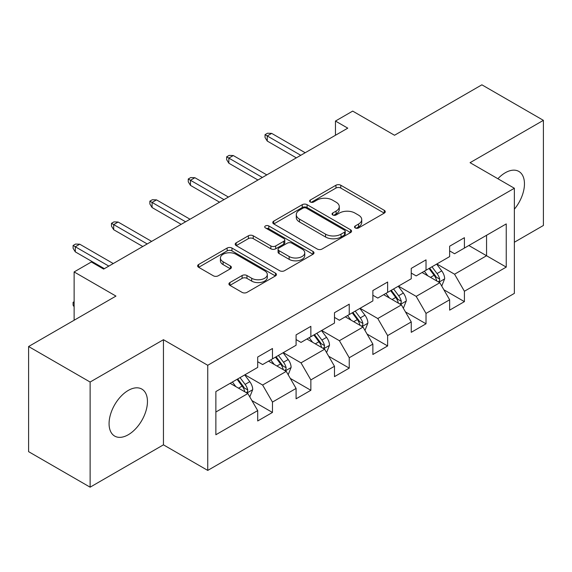<?xml version="1.0" encoding="UTF-8"?>
<svg xmlns="http://www.w3.org/2000/svg" width="572" height="572" viewBox="0 0 572 572"><rect width="100%" height="100%" fill="white"/><g stroke="black" fill="none" stroke-linecap="round" stroke-linejoin="round"><path stroke-width="0.86" d="M355.219 227.935A2.388 1.38 0 0 0 358.601 227.935L384.262 213.113A3.418 1.973 0 0 0 385.263 211.719A3.418 1.973 0 0 0 384.262 210.324L340.783 185.228A3.418 1.973 0 0 0 335.957 185.228L310.289 200.043A2.388 1.38 0 0 0 309.588 201.015A2.388 1.38 0 0 0 310.289 201.995A2.388 1.38 0 0 0 313.671 201.995L316.995 200.078A10.932 6.313 0 0 1 332.454 200.078L336.079 202.166A10.932 6.313 0 0 1 339.275 206.628A10.932 6.313 0 0 1 336.079 211.097L332.754 213.013A2.388 1.38 0 0 0 332.053 213.985A2.388 1.38 0 0 0 332.754 214.965A2.388 1.38 0 0 0 336.136 214.965L339.461 213.049A10.932 6.313 0 0 1 354.919 213.049L358.537 215.136A10.932 6.313 0 0 1 361.74 219.598A10.932 6.313 0 0 1 358.537 224.06L355.219 225.983A2.388 1.38 0 0 0 354.518 226.955A2.388 1.38 0 0 0 355.219 227.935L355.219 225.983M128.264 434.749A27.141 15.673 120 0 0 145.996 410.832A27.141 15.673 120 0 0 141.835 389.082A27.141 15.673 120 0 0 128.264 390.426A27.141 15.673 120 0 0 110.532 414.342A27.141 15.673 120 0 0 114.693 436.093A27.141 15.673 120 0 0 128.264 434.749M514.364 209.188A27.141 15.673 120 0 0 518.833 171.421A27.141 15.673 120 0 0 505.255 172.765A27.141 15.673 120 0 0 497.876 178.736M229.915 282.561A3.418 1.973 0 0 0 228.914 283.955A3.418 1.973 0 0 0 229.915 285.349L242.113 292.392A3.418 1.973 0 0 0 246.947 292.392L275.447 275.94A3.418 1.973 0 0 0 276.448 274.546A3.418 1.973 0 0 0 275.447 273.151L231.967 248.048A3.418 1.973 0 0 0 227.141 248.048L198.634 264.507A3.418 1.973 0 0 0 197.633 265.901A3.418 1.973 0 0 0 198.634 267.296L213.37 275.797A3.418 1.973 0 0 0 218.204 275.797L230.402 268.761A3.418 1.973 0 0 0 231.403 267.36A3.418 1.973 0 0 0 230.402 265.966L223.094 261.747A9.138 5.277 0 0 1 220.42 258.022A9.138 5.277 0 0 1 226.054 253.146A9.138 5.277 0 0 1 236.014 254.29L264.636 270.813A9.138 5.277 0 0 1 267.317 274.546A9.138 5.277 0 0 1 261.676 279.422A9.138 5.277 0 0 1 251.716 278.278L246.947 275.518A3.418 1.973 0 0 0 242.113 275.518L229.915 282.561L229.915 285.349M514.364 242.242L543.4 225.475L543.4 120.342L481.881 84.82L394.523 135.257L352.688 111.104L335.464 121.05L347.769 128.157L103.654 269.09L91.348 261.99L74.124 271.936L74.124 320.241M90.119 382.039L90.119 487.18L163.449 444.837L163.449 339.704L90.119 382.039L28.6 346.525L115.959 296.089L74.124 271.936M163.449 339.704L207.743 365.279L514.364 188.252L514.364 293.386L207.743 470.413L207.743 365.279M543.4 120.342L470.07 162.677L514.364 188.252M317.238 249.027A3.418 1.973 0 0 0 322.065 249.027L350.565 232.568A3.418 1.973 0 0 0 351.565 231.174A3.418 1.973 0 0 0 350.565 229.78L307.092 204.676A3.418 1.973 0 0 0 302.259 204.676L273.759 221.135A3.418 1.973 0 0 0 272.758 222.529A3.418 1.973 0 0 0 273.759 223.924L317.238 249.027M266.38 228.45A2.388 1.38 0 0 1 268.804 228.786L268.804 225.947L313.006 251.465A3.418 1.973 0 0 1 314.007 252.86A3.418 1.973 0 0 1 313.006 254.254L284.506 270.713A3.418 1.973 0 0 1 279.672 270.713L236.2 245.61L236.2 242.821A3.418 1.973 0 0 0 235.199 244.215A3.418 1.973 0 0 0 236.2 245.61M236.2 242.821L248.398 235.778A3.418 1.973 0 0 1 253.224 235.778L270.856 245.96A3.418 1.973 0 0 0 275.69 245.96L283.783 241.284A3.418 1.973 0 0 0 284.784 239.89A3.418 1.973 0 0 0 283.783 238.495L265.422 227.899A2.388 1.38 0 0 1 264.722 226.92A2.388 1.38 0 0 1 266.202 225.647A2.388 1.38 0 0 1 268.804 225.947M90.119 487.18L28.6 451.658L28.6 346.525M251.916 400.586L272.465 412.448L272.465 402.073L296.089 388.438L296.089 398.806L310.853 390.283L310.853 379.908L334.477 366.273L334.477 376.641L349.242 368.118L349.242 357.75L372.865 344.108L372.865 354.483L387.63 345.953L387.63 335.585L411.254 321.943L411.254 332.318L426.018 323.795L426.018 313.42L449.642 299.778L449.642 310.153L464.407 301.63L464.407 291.255L506.241 267.103L506.241 223.917L486.558 235.278L486.558 255.741L506.241 267.103M272.465 412.448L257.7 420.971L257.7 410.596L215.866 434.749L215.866 391.563L257.7 367.41L257.7 357.035L272.465 348.512L272.465 358.88L296.089 345.245L296.089 334.87L310.853 326.347L310.853 336.722L334.477 323.08L334.477 312.712L349.242 304.182L349.242 314.557L372.865 300.915L372.865 290.547L387.63 282.025L387.63 292.392L411.254 278.757L411.254 268.382L426.018 259.86L426.018 270.227L449.642 256.592L449.642 246.217L464.407 237.695L464.407 248.069L506.241 223.917M268.525 361.154L286.243 371.385L262.62 385.027L244.902 374.796M257.7 361.726L262.62 364.564L272.465 358.88M262.62 385.027L272.465 402.073M286.243 371.385L296.089 388.438M306.914 338.996L324.631 349.22L301.008 362.863L283.29 352.631M296.089 339.561L301.008 342.406L310.853 336.722M301.008 362.863L310.853 379.908M324.631 349.22L334.477 366.273M345.302 316.831L363.02 327.062L339.396 340.697L321.678 330.466M334.477 317.396L339.396 320.241L349.242 314.557M339.396 340.697L349.242 357.75M363.02 327.062L372.865 344.108M383.69 294.666L401.408 304.897L377.785 318.532L360.067 308.308M372.865 295.238L377.785 298.076L387.63 292.392M377.785 318.532L387.63 335.585M401.408 304.897L411.254 321.943M422.079 272.501L439.804 282.732L416.18 296.375L398.455 286.143M411.254 273.073L416.18 275.911L426.018 270.227M416.18 296.375L426.018 313.42M439.804 282.732L449.642 299.778M468.84 245.51L486.558 255.741L454.568 274.21L436.844 263.978M449.642 250.908L454.568 253.746L464.407 248.069M454.568 274.21L464.407 291.255M163.449 444.837L207.743 470.413M335.464 121.05L335.464 135.257M215.866 412.019L247.855 393.55L230.137 383.319M247.855 393.55L257.7 410.596M443.858 289.768L464.407 301.63M405.469 311.926L426.018 323.795M367.081 334.091L387.63 345.953M328.693 356.256L349.242 368.118M290.304 378.421L310.853 390.283M356.17 228.271L358.537 226.905A10.932 6.313 0 0 0 361.74 222.444L361.74 219.598M339.275 206.628L339.275 209.474A10.932 6.313 0 0 1 336.079 213.935L333.712 215.301M384.22 213.142L340.783 188.066A3.418 1.973 0 0 0 335.957 188.066L311.247 202.331M350.522 232.597L307.092 207.522A3.418 1.973 0 0 0 302.259 207.522L273.802 223.952M344.53 232.153A2.388 1.38 0 0 0 345.231 231.174A2.388 1.38 0 0 0 344.53 230.201L306.363 208.165A2.388 1.38 0 0 0 302.981 208.165L299.485 210.189A10.932 6.313 0 0 0 296.282 214.65A10.932 6.313 0 0 0 299.485 219.112L325.568 234.17A10.932 6.313 0 0 0 341.026 234.17L344.53 232.153L344.53 234.992A2.388 1.38 0 0 0 345.231 234.019L345.231 231.174M296.282 214.65L296.282 217.489A10.932 6.313 0 0 0 299.485 221.95L299.485 219.112M344.53 234.992L341.026 237.015A10.932 6.313 0 0 1 325.568 237.015L299.485 221.95M236.243 245.631L248.398 238.617L248.398 235.778M284.784 239.89L284.784 242.735A3.418 1.973 0 0 1 283.783 244.13L275.69 248.799A3.418 1.973 0 0 1 270.856 248.799L253.224 238.617A3.418 1.973 0 0 0 248.398 238.617M268.804 228.786L312.963 254.283M289.153 256.521A9.138 5.277 0 0 0 299.113 257.665A9.138 5.277 0 0 0 304.754 252.788A9.138 5.277 0 0 0 302.08 249.063L291.992 243.236A3.418 1.973 0 0 0 287.165 243.236L279.072 247.912A3.418 1.973 0 0 0 278.071 249.306A3.418 1.973 0 0 0 279.072 250.7L289.153 256.521L289.153 259.359A9.138 5.277 0 0 0 299.113 260.503A9.138 5.277 0 0 0 304.754 255.634L304.754 252.788M278.071 249.306L278.071 252.145A3.418 1.973 0 0 0 279.072 253.539L279.072 250.7M289.153 259.359L279.072 253.539M267.317 274.546L267.317 277.384A9.138 5.277 0 0 1 261.676 282.261A9.138 5.277 0 0 1 251.716 281.117L246.947 278.364A3.418 1.973 0 0 0 242.113 278.364L229.965 285.378M220.42 258.022L220.42 260.861A9.138 5.277 0 0 0 223.094 264.593L223.094 261.747M230.352 268.783L223.094 264.593M275.404 275.969L231.967 250.893A3.418 1.973 0 0 0 227.141 250.893L198.684 267.317M441.741 286.1L444.673 278.728A9.223 5.327 -120 0 0 441.727 270.871L436.651 264.092M427.799 275.804L424.345 271.2M438.374 281.91L439.489 280.73L439.689 279.122A9.223 5.327 -120 0 0 437.051 273.573L431.974 266.795M429.665 268.125L435.299 275.647A4.698 2.71 60 0 1 436.15 277.077L439.689 279.122M429.021 268.497L434.098 275.275A9.223 5.327 60 0 1 436.736 280.823M300.765 155.291L267.246 135.943L267.246 141.055L265.036 137.502L265.036 134.663L267.246 135.943L271.679 133.383L305.191 152.738M267.246 141.055L296.332 157.851M265.036 134.663L267.496 133.24L271.679 133.383M403.353 308.265L406.284 300.886A9.223 5.327 -120 0 0 403.339 293.036L398.262 286.257M389.41 297.962L385.957 293.357M399.985 304.075L401.101 302.888L401.301 301.28A9.223 5.327 -120 0 0 398.663 295.738L393.586 288.953M391.277 290.29L396.911 297.812A4.698 2.71 60 0 1 397.762 299.235L401.301 301.28M390.633 290.662L395.71 297.44A9.223 5.327 60 0 1 398.348 302.988M364.965 330.43L367.896 323.051A9.223 5.327 -120 0 0 364.95 315.201L359.874 308.422M351.022 320.127L347.569 315.522M361.597 326.233L362.712 325.053L362.913 323.445A9.223 5.327 -120 0 0 360.274 317.896L355.198 311.118M352.888 312.455L358.522 319.977A4.698 2.71 60 0 1 359.373 321.4L362.913 323.445M352.245 312.827L357.321 319.605A9.223 5.327 60 0 1 359.96 325.153M262.376 177.456L228.857 158.108L228.857 163.22L226.648 159.667L226.648 156.828L228.857 158.108L233.29 155.548L266.802 174.896M228.857 163.22L257.943 180.016M226.648 156.828L229.107 155.405L233.29 155.548M223.988 199.621L190.469 180.266L190.469 185.385L188.26 181.832L188.26 178.993L190.469 180.266L194.902 177.713L228.414 197.061M190.469 185.385L219.555 202.173M188.26 178.993L190.719 177.57L194.902 177.713M326.576 352.588L329.508 345.216A9.223 5.327 -120 0 0 326.562 337.366L321.485 330.58M312.627 342.292L309.18 337.687M323.209 348.398L324.324 347.218L324.524 345.61A9.223 5.327 -120 0 0 321.886 340.061L316.809 333.283M314.5 334.613L320.134 342.135A4.698 2.71 60 0 1 320.985 343.565L324.524 345.61M313.856 334.985L318.933 341.77A9.223 5.327 60 0 1 321.571 347.311M288.188 374.753L291.119 367.381A9.223 5.327 -120 0 0 288.174 359.523L283.097 352.745M274.238 364.457L270.792 359.852M284.82 370.563L285.936 369.383L286.136 367.775A9.223 5.327 -120 0 0 283.498 362.226L278.421 355.448M276.112 356.778L281.746 364.3A4.698 2.71 60 0 1 282.597 365.73L286.136 367.775M275.468 357.15L280.545 363.928A9.223 5.327 60 0 1 283.183 369.476M249.8 396.918L252.731 389.539A9.223 5.327 -120 0 0 249.785 381.688L244.709 374.91M235.85 386.622L232.404 382.01M246.432 392.728L247.547 391.548L247.748 389.932A9.223 5.327 -120 0 0 245.109 384.391L240.033 377.606M237.723 378.943L243.357 386.465A4.698 2.71 60 0 1 244.208 387.895L247.748 389.932M237.08 379.315L242.156 386.093A9.223 5.327 60 0 1 244.795 391.641M74.124 306.807L73.094 305.155L73.094 302.309L74.124 301.716M74.124 302.91L73.094 302.309M185.6 221.786L152.08 202.431L152.08 207.55L149.871 203.997L149.871 201.151L152.08 202.431L156.513 199.878L190.026 219.226M152.08 207.55L181.167 224.338M149.871 201.151L152.331 199.735L156.513 199.878M147.211 243.944L113.692 224.596L113.692 229.708L111.483 226.162L111.483 223.316L113.692 224.596L118.125 222.036L151.637 241.391M113.692 229.708L142.778 246.503M111.483 223.316L113.942 221.893L118.125 222.036M108.823 266.109L75.304 246.761L75.304 251.873L73.094 248.32L73.094 245.481L75.304 246.761L79.737 244.201L113.249 263.549M75.304 251.873L104.39 268.668M73.094 245.481L75.554 244.058L79.737 244.201M358.537 226.905L358.537 224.06M332.754 214.965L332.754 213.013M336.079 213.935L336.079 211.097M310.289 201.995L310.289 200.043M335.957 188.066L335.957 185.228M340.783 188.066L340.783 185.228M384.262 213.113L384.262 210.324M273.759 223.924L273.759 221.135M302.259 207.522L302.259 204.676M307.092 207.522L307.092 204.676M350.565 232.568L350.565 229.78M325.568 237.015L325.568 234.17M341.026 237.015L341.026 234.17M253.224 238.617L253.224 235.778M270.856 248.799L270.856 245.96M275.69 248.799L275.69 245.96M283.783 244.13L283.783 241.284M313.006 254.254L313.006 251.465M242.113 278.364L242.113 275.518M246.947 278.364L246.947 275.518M251.716 281.117L251.716 278.278M230.402 268.761L230.402 265.966M198.634 267.296L198.634 264.507M227.141 250.893L227.141 248.048M231.967 250.893L231.967 248.048M275.447 275.94L275.447 273.151M438.888 282.203L444.608 278.907M437.051 273.573L441.727 270.871M430.494 277.356L434.098 275.275M400.5 304.368L406.22 301.065M398.663 295.738L403.339 293.036M392.106 299.521L395.71 297.44M362.112 326.533L367.832 323.23M360.274 317.896L364.95 315.201M353.718 321.686L357.321 319.605M323.723 348.698L329.443 345.395M321.886 340.061L326.562 337.366M315.329 343.851L318.933 341.77M285.335 370.863L291.055 367.56M283.498 362.226L288.174 359.523M276.941 366.016L280.545 363.928M246.947 393.021L252.667 389.718M245.109 384.391L249.785 381.688M238.553 388.173L242.156 386.093"/></g></svg>
